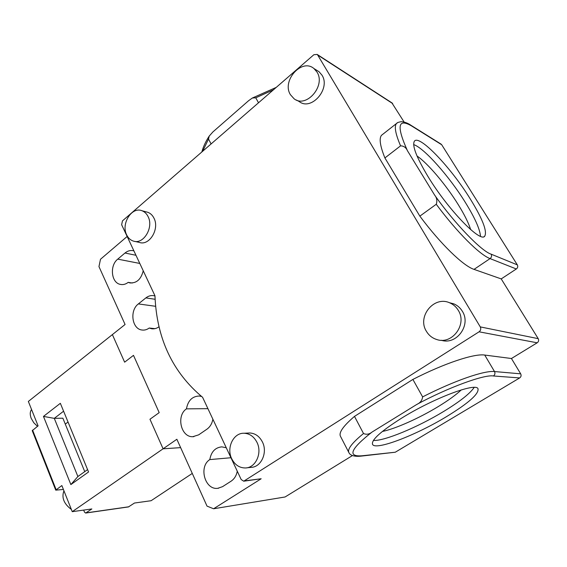 <?xml version="1.0" encoding="UTF-8"?>
<svg xmlns="http://www.w3.org/2000/svg" width="567" height="567" viewBox="0 0 567 567"><rect width="100%" height="100%" fill="white"/><g stroke="black" fill="none" stroke-linecap="round" stroke-linejoin="round"><path stroke-width="0.85" d="M31.568 409.53C29.945 411.685 29.824 414.612 31.192 418.311L33.772 422.741L37.493 426.32M32.241 430.665L38.081 425.867L28.35 401.443L112.379 334.601L124.627 362.171L112.379 334.601L125.08 324.494L98.956 266.589L100.501 259.254L127.143 236.482M192.277 473.431L151.098 500.718L134.471 503.028L128.461 506.926L85.667 513.05L84.511 512.185L83.661 510.087M159.192 412.627L133.486 355.353L124.627 362.171L133.486 355.353L159.192 412.627L149.964 419.247L159.192 412.627M43.468 416.412L60.35 403.314L88.558 471.978L70.868 484.579L43.468 416.412L54.283 418.361L77.892 476.528L70.868 484.579M63.412 489.47L55.743 490.143L61.853 485.558L72.25 511.675L163.09 448.802L149.964 419.247L163.09 448.802L176.861 439.262L207.026 506.118L213.596 508.769L285.081 496.976L352.44 455.57M72.25 511.675L91.847 508.953L85.667 513.05M180.639 447.632L163.09 448.802L180.639 447.632M63.589 411.203L54.283 418.361L62.866 418.198L84.745 471.631M77.892 476.528L87.587 469.604M68.033 422.025L65.29 424.109M63.943 490.802C61.399 497.592 63.873 503.808 71.364 509.449M446.456 416.667C468.81 402.995 479.306 393.64 477.953 388.593C475.259 382.498 433.018 398.544 401.592 418.17C380.719 431.388 371.052 440.141 372.576 444.443C375.673 450.73 415.824 435.279 446.456 416.667M373.405 440.453C384.291 441.19 417.723 427.249 443.557 411.522C459.681 401.705 469.894 393.675 474.196 387.424M427.908 176.394C447.909 209.514 480.618 243.236 484.75 236.141C487.379 231.272 482.531 218.827 470.199 198.819C450.864 167.463 419.148 134.003 414.385 141.211C411.925 145.492 416.44 157.215 427.908 176.394M480.497 236.29C479.923 229.118 474.848 217.799 465.28 202.327C449.27 176.394 424.144 147.973 413.669 144.599M231.74 458.781C226.162 447.852 233.448 432.671 244.129 433.252C249.664 433.549 253.931 436.555 256.929 442.267C262.507 452.913 255.717 467.917 245.426 467.966C239.444 467.959 234.88 464.897 231.74 458.781M248.148 433.053L249.65 432.975C255.157 433.266 259.402 436.243 262.386 441.913C267.936 452.452 261.196 467.321 250.954 467.378L246.723 467.825M126.682 234.915C120.849 223.866 131.721 206.409 141.934 210.726C144.578 211.711 146.626 213.667 148.079 216.594C153.983 227.523 143.352 244.901 133.302 241.06C130.417 240.117 128.206 238.069 126.682 234.915M146.378 211.923L147.838 212.313C150.468 213.298 152.509 215.24 153.962 218.146C159.844 228.983 149.263 246.22 139.255 242.392L134.712 241.379M426.356 331.227C416.951 316.592 434.003 295.492 449.716 302.842C453.324 304.38 456.173 306.867 458.264 310.312C467.492 324.331 452.126 344.956 436.831 339.548C432.302 338.145 428.808 335.373 426.356 331.227M449.255 302.658L453.848 303.862C457.434 305.386 460.262 307.853 462.339 311.262C471.439 325.061 456.428 345.395 441.275 340.25M290.453 94.732C281.423 80.897 301.8 57.862 313.99 68.586L316.967 72.037C326.075 85.73 306.201 108.566 294.096 98.771L290.453 94.732M316.62 70.216L318.987 71.676L321.943 75.099C331 88.686 311.262 111.274 299.22 101.55L296.456 100.047M382.356 431.473C395.447 428.815 419.488 418.049 438.511 406.419C448.419 400.373 455.996 394.873 461.254 389.919M470.66 229.585C468.59 223.001 464.486 214.737 458.334 204.786C446.201 185.097 427.986 163.452 417.028 156.003M361.009 456.13L395.263 452.225L519.663 377.934C521.123 376.849 521.463 375.482 520.683 373.83L511.441 358.514L537.176 342.801C538.664 341.681 539.011 340.299 538.211 338.655L501.221 278.907L516.331 268.978C517.777 267.822 518.11 266.455 517.338 264.874L441.714 144.762L440.757 143.926M404.122 122.054L391.861 102.825M348.811 452.445L340.505 436.363C338.534 432.734 343.198 426.072 354.495 416.384L412.882 379.429C444.365 363.284 474.324 353.376 484.728 355.055L511.441 358.514M537.176 342.801L479.072 331.808L243.718 481.199L241.173 479.519L202.596 397.304C172.552 372.243 156.676 338.4 154.961 295.768L121.643 224.752L122.465 220.875L131.175 213.312M244.738 480.859L261.167 478.761L213.596 508.769M395.263 452.225L361.881 455.804C347.224 456.825 350.604 448.915 372.03 432.068L416.823 404.42C447.916 387.573 484.388 374.27 493.418 375.978L519.663 377.934M131.431 213.093L295.761 70.443M296.073 70.173L313.849 54.737L317.18 54.432L317.669 55.006L480.27 326.897L538.211 338.655M276.249 87.382L252.379 98.006L248.594 100.706L212.93 131.905L209.23 136.066L208.514 139.035L202.667 151.254M501.221 278.907L474.033 269.375C463.26 265.923 440.665 244.115 419.849 216.14L384.901 157.945C380.131 146.102 378.976 138.575 381.449 135.343L382.874 134.223M517.338 264.874L491.142 254.165C481.532 251.309 454.606 223.547 434.556 194.984L407.475 150.779C396.489 126.349 397.8 118.042 411.415 125.839L441.714 144.762M412.882 379.429L422.628 396.893C422.153 400.38 420.218 402.889 416.823 404.42M372.03 432.068C369.259 434.322 366.424 434.804 363.511 433.514L354.495 416.384M143.238 270.792C141.006 279.481 136.456 283.493 129.602 282.834L128.192 282.366C125.668 284.294 123.046 284.967 120.317 284.386C111.196 282.798 109.474 265.512 117.745 259.14L124.988 253.024C127.759 250.763 130.672 250.033 133.727 250.827L133.897 250.876M158.987 326.783C156.605 328.506 154.096 329.151 151.474 328.732L149.22 328.031C146.881 329.739 144.422 330.391 141.842 329.994C131.898 328.881 129.482 310.376 138.369 303.919L145.861 297.909C148.469 295.882 151.233 295.166 154.167 295.761L154.968 295.988M237.268 471.198C236.411 475.656 234.341 478.987 231.074 481.192L222.547 486.663L217.742 488.322C204.843 490.164 198.457 466.591 209.804 459.589C211.193 451.8 215.191 447.554 221.789 446.86L226.276 447.767M212.887 419.233C212.051 423.62 210.059 426.944 206.905 429.205L198.677 434.846L192.794 436.71C180.894 437.334 176.061 415.717 186.444 408.857C188.003 400.557 192.27 396.283 199.244 396.028L201.526 396.461M261.167 478.761L243.93 481.17M479.072 331.808C480.781 330.469 481.177 328.832 480.27 326.897M211.094 143.94L208.514 139.035M252.379 98.006L255.752 97.808L258.517 102.769M384.901 157.945L400.571 145.854C403.718 145.875 406.022 147.512 407.475 150.779M434.556 194.984C436.838 197.791 437.405 200.881 436.257 204.269L419.849 216.14M186.444 408.857L207.933 408.672M209.804 459.589L230.953 457.739M149.22 328.031L154.997 328.647M128.192 282.366L132.224 283.032M32.581 430.112L56.126 489.654M86.085 512.894L128.865 506.778M484.728 355.055L494.509 371.548L520.683 373.83M392.683 103.577L317.669 55.006M516.331 268.978L490.065 258.595L474.033 269.375M422.628 396.893C454.358 380.677 484.324 370.35 494.509 371.548C495.338 373.327 494.977 374.801 493.418 375.978M361.881 455.804L360.725 456.159C352.667 456.938 349.598 454.472 348.925 452.657C347.117 449.347 351.979 442.969 363.511 433.514M273.429 89.827L255.752 97.808M400.571 145.854C395.539 134.067 394.143 126.647 396.376 123.599L397.885 122.486M491.142 254.165C491.965 255.859 491.603 257.333 490.065 258.595C479.668 254.796 457.243 232.527 436.257 204.269M410.402 124.946L411.415 125.839M138.369 303.919L155.606 306.3M145.861 297.909L155.096 299.284M117.745 259.14L139.794 263.442M124.988 253.024L135.967 255.278M32.227 430.644L55.743 490.143M484.09 236.595L484.75 236.141M244.129 433.252L249.65 432.975M141.934 210.726L147.838 212.313M449.716 302.842L453.848 303.862M313.99 68.586L318.987 71.676M392.236 103.066L317.18 54.432M201.859 151.956C203.192 146.874 205.644 141.594 209.209 136.101M441.232 144.216L410.912 125.257C407.9 123.131 404.661 121.933 401.188 121.671C396.078 122.642 397.028 123.365 396.376 123.599L381.449 135.343M193.843 436.661L192.794 436.71M218.656 488.201L217.742 488.322M152.651 328.86L151.474 328.732M142.976 330.107L141.842 329.994M130.743 283.018L129.602 282.834M121.416 284.563L120.317 284.386"/></g></svg>
